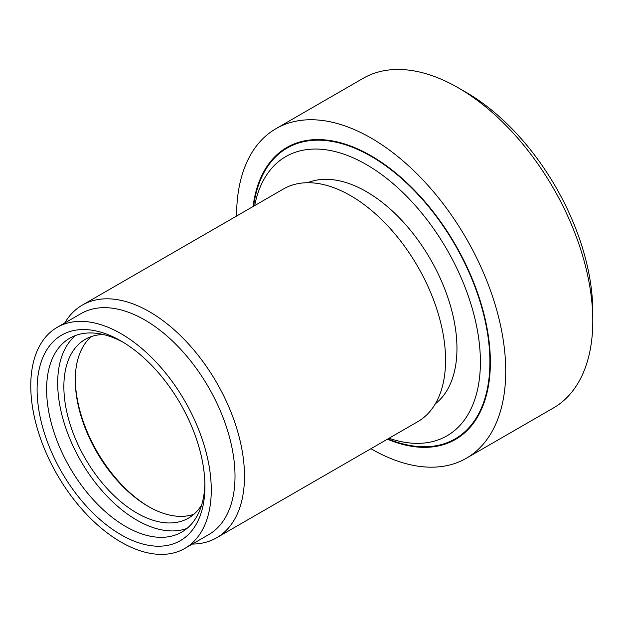 <?xml version="1.0" encoding="UTF-8"?>
<svg xmlns="http://www.w3.org/2000/svg" width="624" height="624" viewBox="0 0 624 624"><rect width="100%" height="100%" fill="white"/><g stroke="black" fill="none" stroke-linecap="round" stroke-linejoin="round"><path stroke-width="0.94" d="M387.949 438.89A167.918 96.946 -120 0 0 455.114 438.89A167.918 96.946 -120 0 0 480.854 304.333A167.918 96.946 -120 0 0 371.155 156.359A167.918 96.946 -120 0 0 287.196 148.036A167.918 96.946 -120 0 0 253.609 206.209M389.017 438.266A161.203 93.07 -120 0 0 479.825 348.566A161.203 93.07 -120 0 0 366.405 164.58A161.203 93.07 -120 0 0 254.686 205.592M435.326 403.814A128.053 73.936 -120 0 0 448.617 299.84A128.053 73.936 -120 0 0 366.405 191.646A128.053 73.936 -120 0 0 307.679 182.715M192.364 544.066A134.339 77.563 -120 0 0 216.668 537.771L417.745 421.684A134.339 77.563 -120 0 0 438.337 314.036A134.339 77.563 -120 0 0 350.579 195.663A134.339 77.563 -120 0 0 283.405 189.01L82.337 305.097A134.339 77.563 -120 0 0 64.732 322.998M216.668 537.771A134.339 77.563 -120 0 0 237.26 430.123A134.339 77.563 -120 0 0 149.503 311.75A134.339 77.563 -120 0 0 82.337 305.097M184.829 548.418L208.58 534.706A127.631 73.687 -120 0 0 228.142 432.432A127.631 73.687 -120 0 0 144.76 319.956A127.631 73.687 -120 0 0 80.948 313.638L57.197 327.35A127.631 73.687 -120 0 0 37.635 429.624A127.631 73.687 -120 0 0 121.017 542.092A127.631 73.687 -120 0 0 184.829 548.418A127.631 73.687 -120 0 0 204.399 446.137A127.631 73.687 -120 0 0 121.017 333.668A127.631 73.687 -120 0 0 57.197 327.35M121.017 340.993A118.661 68.507 -120 0 0 37.105 389.438A118.661 68.507 -120 0 0 121.017 534.768A118.661 68.507 -120 0 0 204.922 486.322A118.661 68.507 -120 0 0 121.017 340.993L121.017 340.993M123.427 342.42A111.946 64.631 -120 0 0 69.794 338.192A111.946 64.631 -120 0 0 52.634 427.892A111.946 64.631 -120 0 0 125.767 526.547A111.946 64.631 -120 0 0 181.74 532.085A111.946 64.631 -120 0 0 204.89 483.522M75.605 335.47A111.946 64.631 -120 0 0 65.302 426.559A111.946 64.631 -120 0 0 136.843 520.143A111.946 64.631 -120 0 0 187.005 528.411M103.319 334.526A103.217 59.592 -120 0 0 85.238 339.355A103.217 59.592 -120 0 0 69.42 422.058A103.217 59.592 -120 0 0 136.843 513.014A103.217 59.592 -120 0 0 188.456 518.131A103.217 59.592 -120 0 0 201.677 504.886M91.268 336.609A103.217 59.592 -120 0 0 75.278 380.008A103.217 59.592 -120 0 0 148.262 506.423L148.262 506.423A103.217 59.592 -120 0 0 193.846 514.285M75.286 379.103A105.456 60.887 -120 0 0 149.05 506.875M370.921 448.718A190.312 109.879 -120 0 0 371.155 448.851A190.312 109.879 -120 0 0 466.307 458.273L553.387 408.002A190.312 109.879 -120 0 0 592.8 320.884A190.312 109.879 -120 0 0 458.234 87.805L458.234 87.805A190.312 109.879 -120 0 0 363.074 78.374L276.003 128.653A190.312 109.879 -120 0 0 236.59 216.037M466.307 458.273A190.312 109.879 -120 0 0 495.479 305.776A190.312 109.879 -120 0 0 371.155 138.076A190.312 109.879 -120 0 0 276.003 128.653M592.8 320.884L592.8 311.743A179.111 103.412 -120 0 0 466.151 92.375A179.111 103.412 -120 0 0 466.144 92.375L458.234 87.805L466.151 92.375M387.403 439.202A168.581 97.328 -120 0 0 490.363 362.287A168.581 97.328 -120 0 0 371.155 155.821L371.155 155.821A168.581 97.328 -120 0 0 253.063 206.528"/></g></svg>
